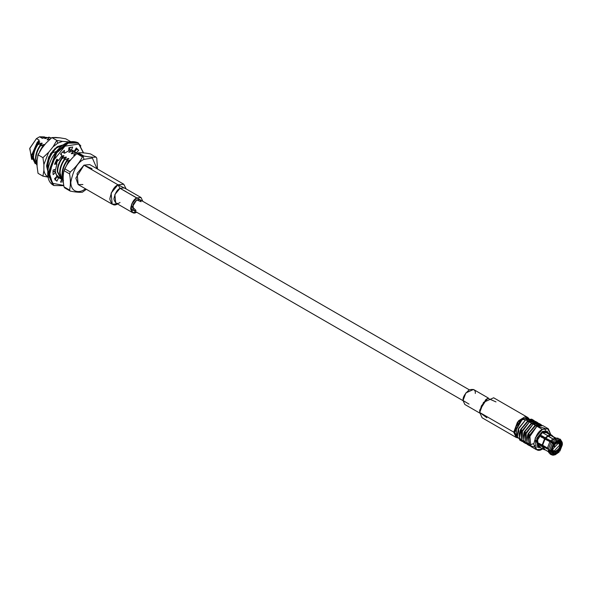 <?xml version="1.0" encoding="UTF-8"?>
<svg xmlns="http://www.w3.org/2000/svg" width="592" height="592" viewBox="0 0 592 592"><rect width="100%" height="100%" fill="white"/><g stroke="black" fill="none" stroke-linecap="round" stroke-linejoin="round"><path stroke-width="0.89" d="M527.694 417.427L493.661 397.78L483.486 402.382L479.72 412.498L513.752 432.145L517.837 437.954L516.143 437.429L513.752 432.145L517.512 422.029L527.694 417.427L528.989 418.625L524.808 416.938L518.614 420.712L513.752 432.145L479.72 412.498L482.117 417.782L516.143 437.429M487.889 398.349L485.847 399.526L479.72 410.138L479.72 412.498L481.355 405.897L487.889 398.349L495.992 401.901M486.846 417.737L479.72 412.498L479.72 410.138L486.794 399.067M488.4 398.076L473.504 389.469L465.867 392.925L463.048 400.51L464.838 404.477L479.735 413.075M469.042 404.121L463.048 400.51C462.7 397.365 464.742 393.828 469.175 389.899C473.607 388.715 475.65 389.891 475.295 393.436M82.917 184.534L78.144 184.556L75.857 178.125L83.96 165.146L92.063 168.698M123.772 184.223L89.74 164.576L83.96 165.146L117.993 184.793L123.772 184.223L126.148 188.929L117.993 184.793L83.96 165.146L77.086 173.456L78.188 184.578L112.221 204.225L111.118 193.103L117.993 184.793C114.13 186.487 111.407 191.201 109.823 198.942C111.407 204.847 114.13 206.423 117.993 203.655M117.482 203.929L112.221 204.225M120.035 202.479C117.142 204.551 115.1 203.374 113.908 198.942C115.1 193.133 117.142 189.603 120.035 188.33L126.163 191.712M141.044 197.528L124.364 187.901L120.035 188.33L117.993 184.793L120.035 188.33L114.878 194.561L115.706 202.908L132.379 212.535L131.557 204.188L136.708 197.957L141.044 197.528L142.835 201.339L120.035 188.33L136.708 197.957C133.814 199.23 131.772 202.76 130.588 208.569C131.772 213.002 133.814 214.178 136.708 212.106M136.582 212.18L132.379 212.535M136.708 199.918L141.081 201.717L139.838 199.615L136.708 199.918L132.985 204.425L133.585 210.449L136.027 210.471L132.334 206.823L136.708 199.918M554.452 446.509L554.963 446.213L553.483 446.183L554.452 446.509M545.75 438.176L548.125 436.193L547.852 435.719L545.343 437.828L545.75 438.176L550.553 440.951L552.921 438.961L548.125 436.193L545.75 438.176L541.532 435.631L540.777 436.563L552.351 443.008L553.712 444.318L553.372 443.83L550.863 450.297L551.544 449.905L553.712 444.318L551.544 449.905L550.863 450.297L553.372 443.83L552.351 443.008L549.568 450.179L550.863 450.297L549.568 450.179L552.351 443.008L551.056 442.268L548.273 449.432L549.568 450.179L548.273 449.432L551.056 442.268L545.003 439.116L542.627 445.228L547.422 447.996L549.798 441.884L547.422 447.996L548.273 449.432L547.422 447.996L542.627 445.228L545.003 439.116L540.777 436.563L541.532 435.631L542.043 436.356L541.532 435.631L545.343 437.828L547.852 435.719L552.921 438.961L550.553 440.951L553.098 442.076L555.881 439.73L554.586 438.983L551.811 441.329L554.586 438.983L555.881 439.73L553.098 442.076L554.119 442.897L556.628 440.788L555.881 439.73L556.628 440.788L554.119 442.897L554.297 443.43L558.796 440.877L556.628 441.573L554.467 443.386L553.098 442.076L545.75 438.176M558.286 451.111L556.288 452.776L556.628 453.361L558.796 451.555L558.286 451.111L558.796 451.555L556.628 453.361L556.288 452.776L554.297 453.42L551.966 452.073L554.297 453.42L554.467 454.057L554.297 453.42L556.288 452.776L558.286 451.111L557.76 450.808L558.286 451.111M550.804 454.33L548.843 452.665L548.273 450.438L549.568 451.185L551.544 450.904L553.712 453.99L551.544 450.512L550.863 451.296L553.372 454.871L553.712 453.99L551.544 450.512L553.542 453.354L553.372 454.871L550.863 451.296L549.568 451.185L552.351 455.137L553.372 454.871L551.404 454.789L549.568 451.185L548.273 450.438L550.116 454.042L551.404 454.789M561.719 444.03L559.551 440.944L559.04 441.188L561.038 444.03L562.4 443.637L559.891 440.071L559.551 440.944L561.719 444.03L561.038 444.03L559.04 441.188L559.891 440.071L562.245 442.609L562.4 443.637L561.719 444.03M562.245 442.609L559.418 438.931L559.891 440.071L559.418 438.931L560.358 439.286L562.119 442.187M560.358 439.286L559.662 438.99M557.531 438.213L558.123 438.184L557.531 438.213M548.458 451.637L548.843 452.665M544.588 449.802L543.759 449.483L542.08 446.227L542.627 446.227L542.08 446.227L544.588 449.802L545.003 449.602L542.627 446.227L547.422 449.002L542.627 446.227L544.226 449.306L548.325 451.674M556.125 438.176L552.669 436.326M555.296 438.213L552.921 438.961L555.296 438.213L546.549 432.73L551.944 435.312L552.987 436.363L546.549 432.73L555.229 438.213L557.368 438.117L558.663 438.864L559.137 440.004L558.796 440.877L559.137 440.004L556.628 440.788L559.137 440.004L558.663 438.864L555.881 439.73L558.663 438.864L557.368 438.117L554.586 438.983L557.368 438.117M558.633 440.959L559.04 441.188L558.633 440.959M552.395 452.695L553.542 453.354L552.395 452.695M554.8 454.863L552.787 455.026L554.119 454.937L554.467 454.057L556.628 453.361L554.467 454.057L554.119 454.937L559.137 452.036L558.796 451.555L559.137 452.036L555.229 454.76L553.098 455.211L555.229 454.76M556.458 441.676L558.286 441.121L556.458 441.676M550.493 435.438L548.125 436.193L550.493 435.438M551.944 435.312L546.431 432.13L542.339 432.537L547.852 435.719L550.36 434.935L547.852 435.719L542.339 432.537L537.469 438.428L538.246 446.301L543.759 449.483M541.295 437.288L542.043 436.356L554.297 443.43L542.043 436.356L541.295 437.288M558.123 450.312L559.891 451.104L558.537 449.89L559.04 450.179L561.038 445.036L560.409 444.673L561.038 445.036L559.04 450.179L559.891 451.104L562.4 444.636L561.719 445.036L559.551 450.616L561.719 445.036L561.038 445.036L562.4 444.636L559.891 451.104L558.123 450.312M542.08 446.227L538.269 444.03L538.269 443.031L542.08 445.228L544.588 438.761L542.08 445.228L542.627 445.228L538.269 443.031L538.269 444.03L539.297 443.438L538.269 444.03L542.08 446.227M555.607 452.377L556.288 452.776L555.607 452.377M560.276 443.593L561.038 444.03L560.276 443.593M559.662 441.44L559.04 441.188M542.398 445.228L547.548 448.203L542.398 445.228M551.019 450.209L551.544 450.512L551.019 450.209M552.921 453.109L553.542 453.354M562.2 443.889L562.4 444.636L562.2 443.889M542.339 431.553L547.03 431.087L548.725 433.455L542.339 431.553L535.893 441.114L540.548 447.626L537.647 447.345L536.752 438.309L542.339 431.553L548.725 433.455L547.03 431.087L542.339 431.553L536.752 438.309L537.647 447.345L540.548 447.626L535.893 441.114L542.339 431.553M533.851 444.762L534.924 445.769M541.243 446.405L536.641 441.351L542.339 432.537L547.193 432.774M560.409 444.74L558.448 450.001L553.15 452.406L551.899 449.646L553.86 444.385L559.166 441.98L560.409 444.74C561.919 438.036 550.39 444.688 551.899 449.646C550.39 456.351 561.919 449.698 560.409 444.74M543.656 437.288L543.116 437.91L543.656 437.288M552.684 449.195C551.448 445.154 560.861 439.715 559.625 445.191C560.861 449.239 551.448 454.671 552.684 449.195L553.698 451.444L559.625 445.191L558.611 442.942L552.684 449.195M542.235 437.399L542.76 436.77L542.235 437.399M543.093 431.168L543.678 431.945M537.462 422.51L535.42 421.334L529.403 421.926L531.446 423.102L537.462 422.51L538.254 423.102L531.446 423.102L529.403 421.926L522.24 430.584L523.387 442.172L525.43 443.349L524.283 431.768L531.446 423.102L523.942 432.641L523.202 440.108L526.347 443.734L525.43 443.349M533.718 420.35L531.683 419.173L525.666 419.765L527.709 420.942L533.718 420.35L534.509 420.942L527.709 420.942L525.666 419.765L518.503 428.423L519.65 440.011L521.693 441.188L520.538 429.607L527.709 420.942L520.198 430.48L519.458 437.947L522.603 441.573L521.693 441.188M534.783 422.829L534.021 421.785M532.4 420.823L527.709 421.733L521.441 428.963L521.441 439.804L521.441 428.963L527.709 421.733L532.4 420.823M525.563 442.735L521.626 440.211L521.508 432.656L529.403 421.926L536.359 422.074M527.028 442.557L526.606 442.646M536.145 422.984L531.446 423.894L525.185 431.124L525.185 441.965L525.185 431.124L531.446 423.894L536.145 422.984M529.307 444.895L525.363 442.372L525.252 434.817L533.148 424.087L540.096 424.235M533.148 443.734L530.343 444.807M541.998 425.263L535.19 425.263L541.206 424.671L539.164 423.495L533.148 424.087L525.985 432.745L527.132 444.333L529.174 445.51L528.027 433.929L535.19 425.263L533.148 424.087L535.19 425.263L527.687 434.802L526.947 442.268L530.084 445.894L529.174 445.51M539.889 425.152L535.19 426.055L528.93 433.285L528.93 444.126L528.93 433.285L535.19 426.055L539.889 425.152M534.25 446.938L529.736 445.517L528.7 438.154L536.892 426.247L544.98 428.356L545.35 430.118M548.355 428.8L542.908 425.655L536.892 426.247L542.339 429.392C538.313 431.154 535.479 436.067 533.829 444.126C535.479 450.283 538.313 451.918 542.339 449.039L536.322 449.639L535.175 438.05L542.339 429.392L548.355 428.8L550.841 434.676L547.548 428.438L542.339 429.392L536.892 426.247L529.729 434.905L530.876 446.494L536.322 449.639M528.138 418.233L522.603 418.781L525.008 420.172L522.603 418.781L516.009 426.751L517.068 437.407L517.771 437.814M520.753 440.448L517.475 436.985L518.089 429.489L525.666 419.765L532.615 419.913M523.284 440.396L522.862 440.485M532.127 420.757L530.846 419.824M517.334 436.408L515.721 426.906L521.922 419.173L514.774 431.553L514.774 432.338L522.603 418.781L528.723 418.655M545.787 431.864L545.195 430.65M517.726 437.703L514.774 432.338M74.688 151.167L71.292 150.279L72.698 146.986L68.842 147.763L68.709 150.805L64.513 153.224L64.38 150.338L60.525 154.009L61.923 155.696L58.527 160.499L56.913 159.13L54.531 164.287L56.928 163.969L55.056 162.911L56.928 163.969L55.633 169.319L53.147 169.985L52.999 172.413L53.147 169.985L55.633 169.319L56.928 163.969L54.531 164.287L56.913 159.13L58.527 160.499L61.923 155.696L60.525 154.009L64.38 150.338L64.513 153.224L68.709 150.805L68.842 147.763L72.698 146.986L71.292 150.279L74.688 151.167L76.309 147.926L78.692 150.338L76.287 152.788L78.692 150.338L76.131 148.281L76.849 149.28L74.451 151.73L76.849 149.28L78.692 150.338L76.309 147.926L74.429 151.012M69.456 149.221L70.27 147.304L69.456 149.221L71.292 150.279L69.456 149.221M62.671 152.166L64.513 153.224L62.671 152.166M52.999 172.109L53.798 171.406L55.633 172.464L53.147 174.67L52.999 172.413L53.147 174.67L55.633 172.464L56.928 176.32L55.633 172.464L53.798 171.406L52.999 172.109M56.691 176.882L60.769 178.777L56.691 176.882L55.071 180.123L56.691 176.882L58.948 177.718L57.217 177.186M61.109 180.745L62.537 180.286L62.56 179.761L62.537 180.286L61.109 180.745M83.368 152.899L78.78 144.078L64.979 146.143L52.755 161.49L49.765 174.285L52.466 183.291L63.67 185.407L52.466 183.291L49.765 174.285L52.755 161.49L64.979 146.143L78.78 144.078L83.368 152.899M63.292 181.714L60.525 182.129L61.923 178.828L60.525 182.129L63.292 181.714M58.527 177.94L56.913 181.182L54.531 178.777L56.928 176.32L54.531 178.777L56.913 181.182L58.527 177.94M58.527 160.499L56.691 159.44L58.527 160.499M63.721 185.673L53.828 185.518L48.744 174.285L53.828 185.518L53.006 185.044C49.55 182.906 47.782 179.08 47.715 173.567C47.774 168.084 49.425 162.452 52.673 156.673C60.776 144.122 69.072 139.409 77.552 142.531L67.377 142.687L55.914 152.322L47.922 173.811L53.006 185.044L47.922 173.811L55.914 152.322L67.377 142.687L77.552 142.531L78.373 143.005L83.413 152.906M48.744 174.285L56.736 152.795L68.198 143.153L78.373 143.005L68.198 143.153L56.736 152.795L48.744 174.285M63.263 180.708L62.537 180.286L63.263 180.708M73.763 141.858L65.024 143.9M77.952 142.783L80.852 145.95M46.213 142.924L51.904 137.581L56.81 140.408L53.021 146.853L57.757 143.168L56.81 140.408L62.5 141.384L57.757 143.168L53.021 146.853L48.633 152.314L43.889 164.532L43.889 170.378C44.526 173.804 46.109 176.046 48.633 177.126L42.942 176.15L38.036 173.323L42.942 176.15L43.889 170.378L43.889 164.532L42.942 157.657L38.036 154.83L37.089 160.602L37.089 166.448L37.089 160.602L38.036 154.83L42.942 157.657L48.633 152.314L53.021 146.853L56.81 140.408L51.904 137.581L46.213 142.924L41.825 148.377L46.213 142.924M57.72 146.505L62.9 145.018L54.39 148.999M57.239 146.794L61.96 145.713M57.439 146.675L62.241 145.499L57.446 146.668M46.531 165.73L48.004 171.347M47.834 171.118L46.531 165.886M62.989 144.951L57.757 146.483L48.773 156.858L46.531 165.93L47.819 171.221L46.531 165.93L50.505 153.735L56.654 147.179L63.366 144.973M55.692 137.455L60.081 137.847L51.904 137.581L55.692 137.455M66.889 141.777L62.5 141.384L69.146 141.873L66.889 141.777L67.902 142.287M70.677 141.643L65.771 138.817L60.081 137.847L65.771 138.817L70.677 141.643M57.609 176.875L57.18 177.163M56.366 177.533L55.67 177.607M37.089 166.448L38.036 173.323L37.089 166.448M41.825 148.377L38.036 154.83L41.825 148.377M47.834 171.081L46.531 165.79M42.942 157.657L43.889 164.532L48.633 152.314L42.942 157.657M56.81 140.408L57.757 143.168L62.5 141.384L56.81 140.408M48.633 177.126C46.109 176.046 44.526 173.804 43.889 170.378L42.942 176.15L47.449 176.993M64.743 168.787C67.666 163.089 71.713 158.049 76.893 153.676L78.351 152.832L77.619 153.232L83.161 156.429L83.886 156.029L78.351 152.832C81.274 152.536 85.329 152.899 90.502 153.913C85.329 152.899 81.274 152.536 78.351 152.832L83.886 156.029C89.066 157.043 93.114 157.405 96.045 157.109L90.502 153.913L96.045 157.109L96.77 158.153L97.525 169.068L96.77 158.153L96.045 157.109C93.114 157.405 89.066 157.043 83.886 156.029L83.161 156.429L83.96 159.374C77.737 162.104 73.356 169.704 70.803 182.173C70.981 193.325 80.112 192.607 83.96 189.773C80.112 192.607 70.981 193.325 70.803 182.173C73.356 169.704 77.737 162.104 83.96 159.374L92.345 158.02L97.036 168.787L92.345 158.02L83.96 159.374L83.161 156.429L82.429 156.873L83.161 156.429L77.619 153.232L76.893 153.676L82.429 156.873C79.506 162.571 75.458 167.61 70.278 171.991L69.545 173.87C70.677 179.931 70.677 185.333 69.545 190.069L70.278 191.112C75.465 192.126 79.52 192.489 82.429 192.193L86.351 189.292L82.429 192.193C79.52 192.489 75.465 192.126 70.278 191.112L69.545 190.069C70.677 185.333 70.677 179.931 69.545 173.87L70.278 171.991C75.458 167.61 79.506 162.571 82.429 156.873L76.893 153.676C71.713 158.049 67.666 163.089 64.743 168.787L70.278 171.991L64.743 168.787L64.01 170.674L69.545 173.87L64.01 170.674C62.878 175.417 62.878 180.812 64.01 186.872L69.545 190.069L64.01 186.872L64.743 187.916L70.278 191.112L64.743 187.916L64.01 186.872C62.878 180.812 62.878 175.417 64.01 170.674L65.016 168.106L64.01 170.674M32.049 159.433L29.696 148.614L36.452 138.602L39.213 140.193L31.679 154.823L39.213 140.193L37.096 142.605L31.739 154.978L35.194 163.703L31.679 156.392L37.096 142.605L39.827 141.902L37.511 144.293C34.536 148.718 33.063 153.165 33.085 157.642C33.063 153.165 34.536 148.718 37.511 144.293L41.847 143.072L39.982 145.225L41.847 143.072L42.247 143.294L39.93 145.684C36.956 150.116 35.483 154.564 35.505 159.033C35.483 154.564 36.956 150.116 39.93 145.684L44.267 144.463L42.402 146.616L44.267 144.463L44.659 144.692L42.343 147.082L40.463 150.227L42.343 147.082L42.757 147.319L42.343 147.082L44.659 144.692L40.337 145.921C37.363 150.353 35.89 154.801 35.912 159.27L37.089 164.036L35.912 159.27C35.89 154.801 37.363 150.353 40.337 145.921L39.93 145.684L42.247 143.294L37.925 144.529C34.95 148.955 33.478 153.402 33.5 157.879L37.089 165.101L33.5 157.879C33.478 153.402 34.95 148.955 37.925 144.529L37.511 144.293L39.827 141.902L39.435 141.673L37.57 143.826L33.367 154.12L37.57 143.826L39.435 141.673L37.096 142.605L39.213 140.193L36.452 138.602L29.837 148.185L31.583 159.204L32.057 159.47M39.982 145.225L35.779 155.511L39.982 145.225M42.402 146.616L39.627 151.478L42.402 146.616M56.344 151.441L52.422 152.899C49.447 157.324 47.974 161.771 47.996 166.248L48.226 168.38L47.996 166.248C47.974 161.771 49.447 157.324 52.422 152.899L52.007 152.662L54.323 150.272L53.931 150.042L52.066 152.196L47.863 162.489L52.066 152.196L53.931 150.042L53.021 150.427M55.692 152.122L51.689 158.501L55.692 152.122M61.183 154.231L61.575 154.453L61.183 154.231M57.224 159.744L55.796 163.318L57.224 159.744M70.848 159.81L66.918 161.268C63.943 165.693 62.471 170.141 62.493 174.618L63.233 178.481L62.493 174.618C62.471 170.141 63.943 165.693 66.918 161.268L66.504 161.031L68.82 158.641L68.428 158.412L64.498 159.877C61.524 164.302 60.051 168.75 60.073 173.219L63.248 180.19L59.666 172.982C59.644 168.513 61.117 164.065 64.091 159.64C61.117 164.065 59.644 168.513 59.666 172.982L63.248 180.205L60.073 173.219C60.051 168.75 61.524 164.302 64.498 159.877L64.091 159.64L66.408 157.243L62.086 158.478C59.111 162.904 57.639 167.351 57.661 171.828L62.182 179.45L61.117 178.976L57.661 171.828C57.639 167.351 59.111 162.904 62.086 158.478L61.672 158.242L63.988 155.851L63.596 155.622L61.731 157.775L57.528 168.069L61.731 157.775L63.596 155.622L61.161 156.584M63.596 155.622L63.988 155.851L61.672 158.242C58.704 162.667 57.224 167.114 57.246 171.591C57.224 167.114 58.704 162.667 61.672 158.242L66.015 157.021L64.143 159.174L59.94 169.46L64.143 159.174L66.015 157.021L66.408 157.243L64.091 159.64L64.498 159.877L68.428 158.412L66.563 160.565L62.36 170.859L66.563 160.565L68.428 158.412L68.82 158.641L66.504 161.031C63.536 165.457 62.056 169.904 62.079 174.381L63.24 179.117L62.079 174.381C62.056 169.904 63.536 165.457 66.504 161.031L66.918 161.268M33.374 160.032L31.694 155.6M45.362 137.425L44.459 136.9L39.59 136.789L42.35 138.387L45.776 137.322L47.597 137.61L45.776 137.322L44.674 138.38L46.539 138.18L45.066 138.602L48.995 137.144L51.156 138.054L49.41 137.381L47.086 139.771L49.883 139.053M68.798 162.356L68.132 161.971L63.714 171.554L68.132 161.971L69.923 160.935L68.132 161.971L68.798 162.356M71.151 149.939L68.835 152.329L73.156 151.093L74.733 151.656L73.156 151.093L73.571 151.33L71.247 153.72L75.576 152.492L77.537 153.276L75.983 152.729L73.667 155.119L75.487 154.756M57.246 171.591L60.917 178.851L57.246 171.591M74.059 155.348L73.667 155.119L75.983 152.729L75.576 152.492L71.247 153.72L73.119 153.528L71.247 153.72L73.571 151.33L75.14 151.892L73.156 151.093L68.835 152.329M59.762 178.059L58.704 177.578L56.04 174.425L59.762 178.059M55.433 172.353L55.248 169.423L55.433 172.353M56.358 163.636L57.846 160.106L56.358 163.636M57.439 159.87L55.944 163.399L57.439 159.87M54.827 169.534L55.026 172.117L54.827 169.534M56.758 176.053L58.497 177.459L56.758 176.053M72.409 150.331L73.652 151.204L72.409 150.331M57.35 176.66L56.802 176.453L57.35 176.66M53.236 171.902L53.043 171.081L53.236 171.902M68.805 148.555L69.641 148.784L68.805 148.555M69.664 148.74L68.813 148.407L69.664 148.74M53.931 150.042L54.323 150.272L52.007 152.662C49.04 157.087 47.56 161.535 47.582 166.012L48.085 169.186L47.582 166.012C47.56 161.535 49.04 157.087 52.007 152.662L52.422 152.899M35.505 159.033L37.089 164.45L35.505 159.033M33.085 157.642L36.756 164.902L33.085 157.642M50.771 137.832L48.995 137.144L50.771 137.832M47.486 140.001L47.086 139.771L49.41 137.381L48.995 137.144L45.066 138.602L44.674 138.38L45.776 137.322L42.35 138.387L39.59 136.789L36.452 138.602L39.59 136.789L45.221 137.462M60.206 145.773L59.17 146.749L61.035 146.55L59.563 146.979L61.25 146.283M69.686 161.068L70.781 159.87M68.724 150.39L70.374 149.82M83.96 189.773L85.492 188.796L83.96 189.773M59.563 146.979L59.17 146.749M463.048 400.666L130.588 208.717M469.308 389.825L139.838 199.615M554.919 446.072L554.105 445.147M554.563 446.686L553.357 446.442M553.15 452.406L551.766 451.607M559.166 441.98L557.782 441.188M521.922 419.173L522.603 418.781M78.373 143.005L83.605 152.921M38.421 153.735L37.725 155.533M31.679 154.897L31.679 156.392M63.536 180.368L63.122 180.131M77.559 153.291L77.152 153.054M61.117 178.976L60.71 178.74M75.14 151.892L74.733 151.656M58.704 177.578L58.29 177.341M72.727 150.501L72.32 150.264M36.956 165.027L36.549 164.791M50.979 137.943L50.572 137.707"/></g></svg>
